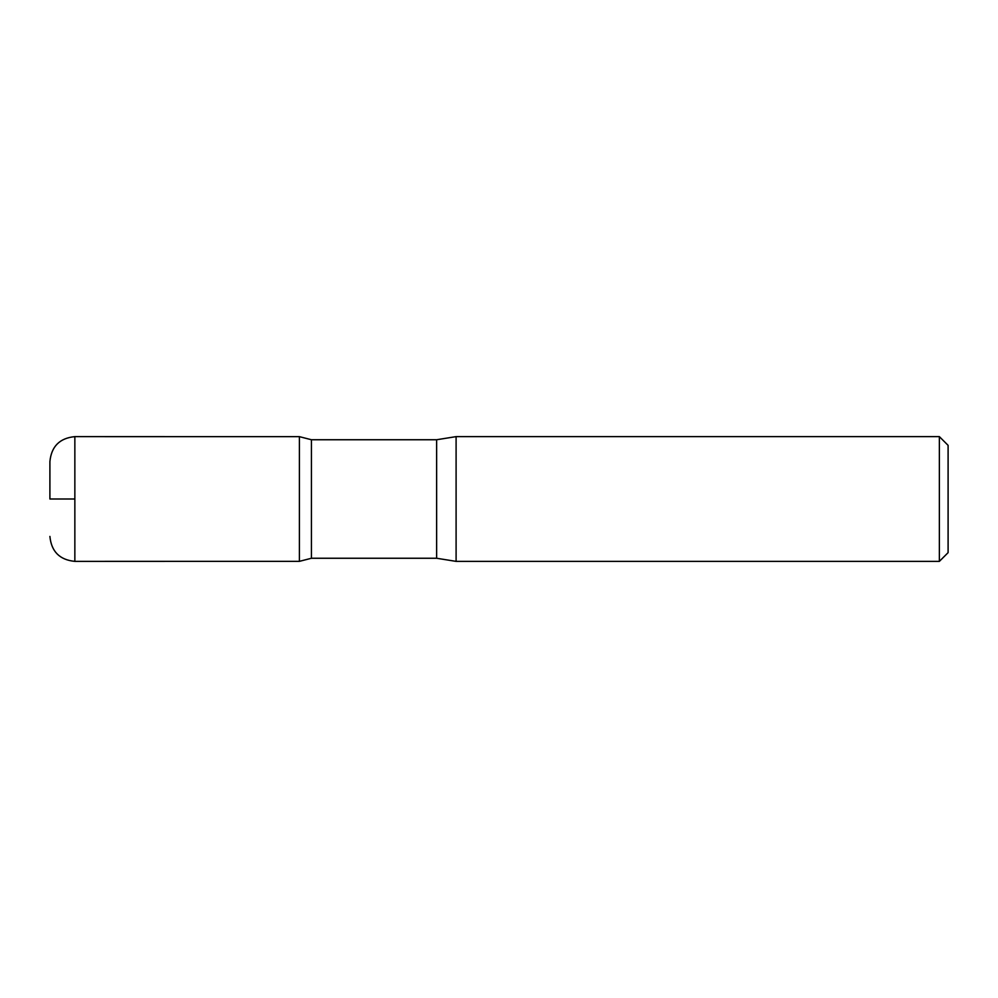 <?xml version="1.0" encoding="UTF-8"?>
<svg xmlns="http://www.w3.org/2000/svg" width="998" height="998" viewBox="0 0 998 998"><rect width="100%" height="100%" fill="white"/><g stroke="black" fill="none" stroke-linecap="round" stroke-linejoin="round"><path stroke-width="1.5" d="M939.368 436.625L939.368 561.375L948.1 552.643L948.1 445.358L939.368 436.625L456.098 436.625L436.625 439.744L311.438 439.744L299.4 436.65L299.4 561.35L299.4 436.65L74.85 436.625C59.693 438.11 51.372 446.418 49.9 461.575L49.9 499M939.368 561.375L456.098 561.375L436.625 558.256L311.438 558.256L311.438 439.744M456.098 561.375L456.098 436.625M74.85 499L49.9 499L74.85 499M436.625 558.256L436.625 439.744M311.438 558.256L299.4 561.35L74.85 561.375L74.85 436.625M74.85 561.375C59.693 559.89 51.372 551.582 49.9 536.425"/></g></svg>
